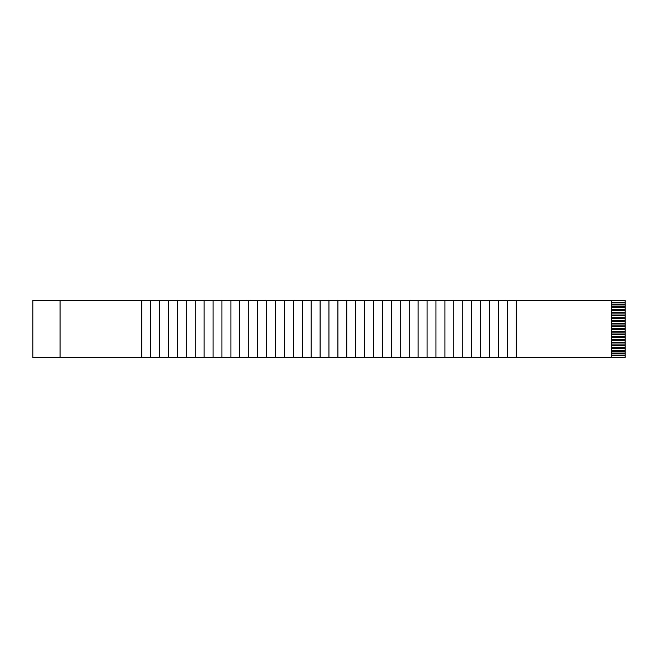 <?xml version="1.0" encoding="UTF-8"?>
<svg xmlns="http://www.w3.org/2000/svg" width="658" height="658" viewBox="0 0 658 658"><rect width="100%" height="100%" fill="white"/><g stroke="black" fill="none" stroke-linecap="round" stroke-linejoin="round"><path stroke-width="0.99" d="M60.084 300.459L32.9 300.459L32.9 357.541L141.75 357.541L141.75 300.459L60.084 300.459L60.084 357.541M611.504 304.128L625.1 304.128L625.1 300.459L141.75 300.459M516.25 300.459L516.25 357.541L625.1 357.541L625.1 353.872L611.504 353.872M516.25 357.541L141.75 357.541M611.504 355.781L625.1 355.781M611.504 353.058L625.1 353.058L625.1 353.872M611.504 350.344L625.1 350.344L625.1 351.158L611.504 351.158M611.504 347.621L625.1 347.621L625.1 348.436L611.504 348.436M611.504 344.907L625.1 344.907L625.1 345.721L611.504 345.721M611.504 342.185L625.1 342.185L625.1 342.999L611.504 342.999M611.504 339.462L625.1 339.462L625.1 340.285L611.504 340.285M611.504 336.748L625.1 336.748L625.1 337.562L611.504 337.562M611.504 334.025L625.1 334.025L625.1 334.848L611.504 334.848M611.504 331.311L625.1 331.311L625.1 332.125L611.504 332.125M611.504 328.589L625.1 328.589L625.1 329.411L611.504 329.411M611.504 325.875L625.1 325.875L625.1 326.689L611.504 326.689M611.504 323.152L625.1 323.152L625.1 323.975L611.504 323.975M611.504 320.438L625.1 320.438L625.1 321.252L611.504 321.252M611.504 317.715L625.1 317.715L625.1 318.538L611.504 318.538M611.504 315.001L625.1 315.001L625.1 315.815L611.504 315.815M611.504 312.279L625.1 312.279L625.1 313.093L611.504 313.093M611.504 309.564L625.1 309.564L625.1 310.379L611.504 310.379M611.504 306.842L625.1 306.842L625.1 307.656L611.504 307.656M625.1 304.128L625.1 304.942L611.504 304.942M625.1 302.219L611.504 302.219M150.608 300.459L150.608 357.541M159.581 300.459L159.581 357.541M168.448 300.459L168.448 357.541M177.413 300.459L177.413 357.541M186.28 300.459L186.28 357.541M195.253 300.459L195.253 357.541M204.112 300.459L204.112 357.541M213.085 300.459L213.085 357.541M221.943 300.459L221.943 357.541M230.917 300.459L230.917 357.541M239.775 300.459L239.775 357.541M248.749 300.459L248.749 357.541M257.615 300.459L257.615 357.541M266.58 300.459L266.58 357.541M275.447 300.459L275.447 357.541M284.421 300.459L284.421 357.541M293.279 300.459L293.279 357.541M302.252 300.459L302.252 357.541M311.111 300.459L311.111 357.541M320.084 300.459L320.084 357.541M328.942 300.459L328.942 357.541M337.916 300.459L337.916 357.541M346.782 300.459L346.782 357.541M355.748 300.459L355.748 357.541M364.614 300.459L364.614 357.541M373.579 300.459L373.579 357.541M382.446 300.459L382.446 357.541M391.42 300.459L391.42 357.541M400.278 300.459L400.278 357.541M409.251 300.459L409.251 357.541M418.11 300.459L418.11 357.541M427.083 300.459L427.083 357.541M435.95 300.459L435.95 357.541M444.915 300.459L444.915 357.541M453.781 300.459L453.781 357.541M462.747 300.459L462.747 357.541M471.613 300.459L471.613 357.541M480.587 300.459L480.587 357.541M489.445 300.459L489.445 357.541M498.419 300.459L498.419 357.541M507.277 300.459L507.277 357.541M611.504 300.459L611.504 357.541M625.1 306.842L625.1 304.942M625.1 309.564L625.1 307.656M625.1 312.279L625.1 310.379M625.1 315.001L625.1 313.093M625.1 317.715L625.1 315.815M625.1 320.438L625.1 318.538M625.1 323.152L625.1 321.252M625.1 325.875L625.1 323.975M625.1 328.589L625.1 326.689M625.1 331.311L625.1 329.411M625.1 334.025L625.1 332.125M625.1 336.748L625.1 334.848M625.1 339.462L625.1 337.562M625.1 342.185L625.1 340.285M625.1 344.907L625.1 342.999M625.1 347.621L625.1 345.721M625.1 350.344L625.1 348.436M625.1 353.058L625.1 351.158"/></g></svg>
